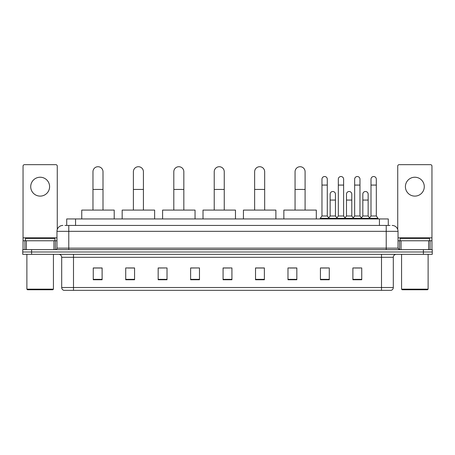<?xml version="1.0" encoding="UTF-8"?>
<svg xmlns="http://www.w3.org/2000/svg" width="455" height="455" viewBox="0 0 455 455"><rect width="100%" height="100%" fill="white"/><g stroke="black" fill="none" stroke-linecap="round" stroke-linejoin="round"><path stroke-width="0.68" d="M66.714 225.435L66.714 218.946L388.286 218.946L388.286 225.435M65.076 225.435L390.06 225.435M64.94 225.435L68.773 225.435L68.773 231.333L56.972 231.333L56.972 248.151A1.473 1.473 0 0 1 55.499 249.624M62.875 225.435A5.898 5.898 0 0 0 56.972 231.333M392.125 225.435A5.898 5.898 0 0 1 398.028 231.333L398.028 248.151L399.501 249.624M31.6 249.624L22.75 249.624L22.75 251.985L31.6 251.985L22.75 251.985L22.75 254.345L31.6 254.345L31.6 251.985L423.4 251.985L31.6 251.985L31.6 249.624L423.4 249.624L423.4 251.985L432.25 251.985L423.4 251.985L423.4 254.345L31.6 254.345M423.4 254.345L432.25 254.345L432.25 249.624L423.4 249.624M393.308 287.509C393.222 288.925 392.517 289.869 391.181 290.341L381.506 290.341L381.506 287.509L393.308 287.509L393.308 257.297A2.952 2.952 0 0 1 396.254 254.345M381.506 290.341L63.819 290.341A2.952 2.952 0 0 1 61.692 287.509L61.692 257.297C61.522 255.505 60.538 254.521 58.746 254.345M361.736 279.751L361.736 267.95L352.887 267.95L352.887 279.751L361.736 279.751M329.284 279.751L329.284 267.95L320.434 267.95L320.434 279.751L329.284 279.751M296.831 279.751L296.831 267.95L287.981 267.95L287.981 279.751L296.831 279.751M264.378 279.751L264.378 267.95L255.528 267.95L255.528 279.751L264.378 279.751M102.113 279.751L102.113 267.95L93.264 267.95L93.264 279.751L102.113 279.751M134.566 279.751L134.566 267.95L125.716 267.95L125.716 279.751L134.566 279.751M167.019 279.751L167.019 267.95L158.169 267.95L158.169 279.751L167.019 279.751M199.472 279.751L199.472 267.95L190.622 267.95L190.622 279.751L199.472 279.751M231.925 279.751L231.925 267.95L223.075 267.95L223.075 279.751L231.925 279.751M289.454 268.006L296.831 268.006M321.674 268.006L327.572 268.006M354.36 268.006L360.263 268.006M199.472 267.95L190.622 268.006L199.472 267.95M167.019 267.95L158.169 268.006L167.019 267.95M127.781 268.006L134.566 268.006M223.075 268.006L229.86 268.006M102.113 268.006L93.264 268.006M264.378 268.006L255.528 268.006M40.159 177.228A9.441 9.441 0 0 0 30.718 186.669A9.441 9.441 0 0 0 40.159 196.111A9.441 9.441 0 0 0 49.595 186.669A9.441 9.441 0 0 0 40.159 177.228M53.952 249.624L53.952 240.775L26.362 240.775L26.362 249.624M57.267 229.491L57.267 166.132A1.473 1.473 0 0 0 55.794 164.659L24.519 164.659A1.473 1.473 0 0 0 23.046 166.132L23.046 240.775L26.362 240.775M53.952 240.775L56.972 240.775M23.046 249.624L23.046 240.775M52.843 289.75L27.471 289.75L26.879 289.158L53.434 289.158L52.843 289.75M26.879 254.345L26.879 289.158M53.434 254.345L53.434 289.158M54.907 240.775L54.907 238.414L25.406 238.414L25.406 240.775M92.968 210.091L92.968 171.74A5.016 5.016 0 0 1 97.984 166.723A5.016 5.016 0 0 1 103.001 171.74A5.016 5.016 0 0 0 97.984 166.723M103.001 210.091L103.001 171.74M114.211 218.946L114.211 210.091L81.758 210.091L81.758 218.946M133.383 210.091L133.383 171.74A5.016 5.016 0 0 1 138.4 166.723A5.016 5.016 0 0 1 143.416 171.74A5.016 5.016 0 0 0 138.4 166.723M143.416 210.091L143.416 171.74M154.626 218.946L154.626 210.091L122.173 210.091L122.173 218.946M173.804 210.091L173.804 171.74A5.016 5.016 0 0 1 178.821 166.723A5.016 5.016 0 0 1 183.837 171.74A5.016 5.016 0 0 0 178.821 166.723M183.837 210.091L183.837 171.74M195.047 218.946L195.047 210.091L162.594 210.091L162.594 218.946M214.225 210.091L214.225 171.74A5.016 5.016 0 0 1 219.242 166.723A5.016 5.016 0 0 1 224.252 171.74A5.016 5.016 0 0 0 219.242 166.723M224.252 210.091L224.252 171.74M235.468 218.946L235.468 210.091L203.015 210.091L203.015 218.946M254.641 210.091L254.641 171.74A5.016 5.016 0 0 1 259.657 166.723A5.016 5.016 0 0 1 264.673 171.74A5.016 5.016 0 0 0 259.657 166.723M264.673 210.091L264.673 171.74M275.884 218.946L275.884 210.091L243.431 210.091L243.431 218.946M295.062 210.091L295.062 171.74A5.016 5.016 0 0 1 300.078 166.723A5.016 5.016 0 0 1 305.095 171.74A5.016 5.016 0 0 0 300.078 166.723M305.095 210.091L305.095 171.74M316.305 218.946L316.305 210.091L283.852 210.091L283.852 218.946M321.969 185.077L327.281 185.077L327.281 215.994L321.969 215.994L321.969 179.173A2.656 2.656 0 0 1 324.79 176.523A2.656 2.656 0 0 1 327.281 179.173A2.656 2.656 0 0 0 324.79 176.523M321.969 215.994L320.201 218.355L320.201 218.946M327.281 215.994L329.05 218.355L320.201 218.355M338.315 215.994L338.315 185.077L343.622 185.077L343.622 215.994L338.315 215.994L336.541 218.355L329.05 218.355L329.05 218.946M338.315 185.077L338.315 179.173A2.656 2.656 0 0 1 341.136 176.523A2.656 2.656 0 0 1 343.622 179.173A2.656 2.656 0 0 0 341.136 176.523M343.622 215.994L345.396 218.355L336.541 218.355L336.541 218.946M354.655 215.994L354.655 185.077L359.968 185.077L359.968 215.994L354.655 215.994L352.887 218.355L345.396 218.355L345.396 218.946M354.655 185.077L354.655 179.173A2.656 2.656 0 0 1 357.482 176.523A2.656 2.656 0 0 1 359.968 179.173A2.656 2.656 0 0 0 357.482 176.523M359.968 215.994L361.736 218.355L352.887 218.355L352.887 218.946M371.001 215.994L371.001 185.077L376.313 185.077L376.313 215.994L371.001 215.994L369.233 218.355L361.736 218.355L361.736 218.946M371.001 185.077L371.001 179.173A2.656 2.656 0 0 1 373.822 176.523A2.656 2.656 0 0 1 376.313 179.173A2.656 2.656 0 0 0 373.822 176.523M376.313 215.994L378.082 218.355L369.233 218.355L369.233 218.946M378.082 218.355L378.082 218.946M330.142 194.16A2.656 2.656 0 0 1 332.963 191.51A2.656 2.656 0 0 1 335.449 194.16L335.449 200.063L330.142 200.063L330.142 194.16M335.449 200.063L335.449 215.994L330.142 215.994L330.142 200.063M330.142 215.994L328.709 217.899M335.449 215.994L336.882 217.899M346.483 194.16A2.656 2.656 0 0 1 349.309 191.51A2.656 2.656 0 0 1 351.795 194.16L351.795 200.063L346.483 200.063L346.483 194.16M351.795 200.063L351.795 215.994L346.483 215.994L346.483 200.063M346.483 215.994L345.055 217.899M351.795 215.994L353.228 217.899M362.828 194.16A2.656 2.656 0 0 1 365.649 191.51A2.656 2.656 0 0 1 368.14 194.16L368.14 200.063L362.828 200.063L362.828 194.16M368.14 200.063L368.14 215.994L362.828 215.994L362.828 200.063M362.828 215.994L361.401 217.899M368.14 215.994L369.574 217.899M414.841 177.228A9.441 9.441 0 0 0 405.405 186.669A9.441 9.441 0 0 0 414.841 196.111A9.441 9.441 0 0 0 424.282 186.669A9.441 9.441 0 0 0 414.841 177.228M428.638 249.624L428.638 240.775L401.048 240.775L401.048 249.624M428.638 240.775L431.954 240.775L431.954 166.132A1.473 1.473 0 0 0 430.481 164.659L399.206 164.659A1.473 1.473 0 0 0 397.733 166.132L397.733 229.491M398.028 240.775L401.048 240.775M431.954 240.775L431.954 249.624M427.529 289.75L402.157 289.75L401.566 289.158L428.121 289.158L427.529 289.75M401.566 254.345L401.566 289.158M428.121 254.345L428.121 289.158M429.594 240.775L429.594 238.414L400.093 238.414L400.093 240.775M75.564 225.435L75.564 218.946M379.436 225.435L379.436 218.946M68.773 249.624L68.773 248.151L398.028 248.151M56.972 248.151L68.773 248.151L68.773 231.333L386.227 231.333L386.227 249.624M398.028 231.333L386.227 231.333L386.227 225.435M381.506 254.345L381.506 257.297L61.692 257.297M393.308 257.297L381.506 257.297L381.506 287.509L73.494 287.509L73.494 290.341M61.692 287.509L73.494 287.509L73.494 254.345M231.925 279.342L223.075 279.342M199.472 279.342L190.622 279.342M167.019 279.342L158.169 279.342M134.566 279.342L125.716 279.342M102.113 279.342L93.264 279.342M264.378 279.342L255.528 279.342M296.831 279.342L287.981 279.342M329.284 279.342L320.434 279.342M361.736 279.342L352.887 279.342M56.972 237.828L23.046 237.828M55.402 240.775L55.402 249.624M23.069 240.775L23.069 249.624M24.911 249.624L24.911 240.775M92.968 189.439L103.001 189.439M133.383 189.439L143.416 189.439M173.804 189.439L183.837 189.439M214.225 189.439L224.252 189.439M254.641 189.439L264.673 189.439M295.062 189.439L305.095 189.439M431.954 237.828L398.028 237.828M431.932 249.624L431.932 240.775M430.089 240.775L430.089 249.624M399.598 249.624L399.598 240.775M327.281 185.077L327.281 179.173M343.622 185.077L343.622 179.173M359.968 185.077L359.968 179.173M376.313 185.077L376.313 179.173"/></g></svg>
